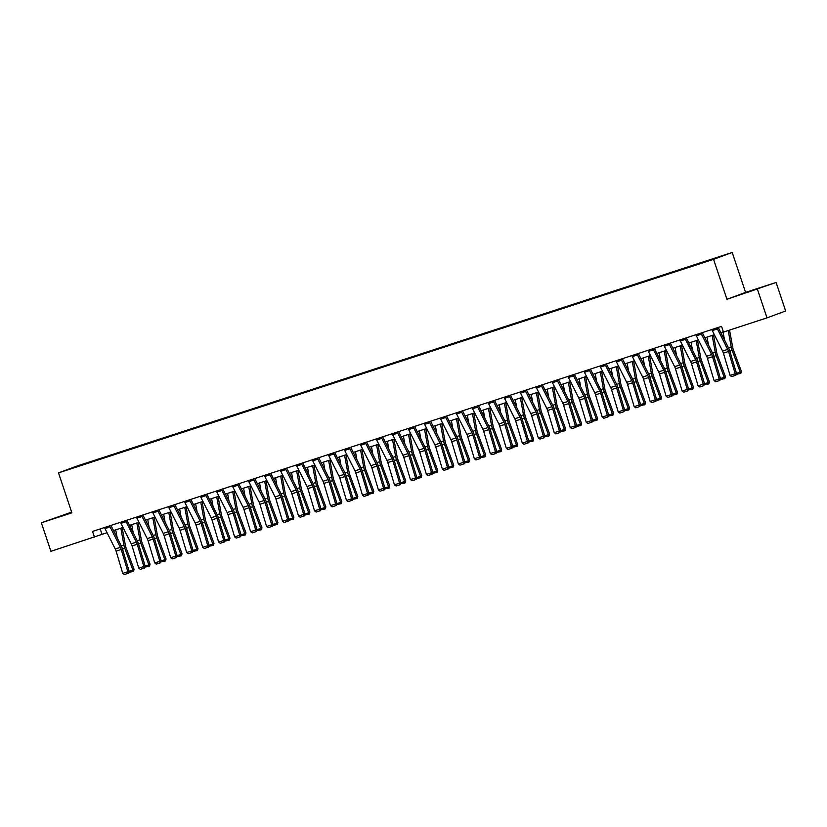 <?xml version="1.0" encoding="UTF-8"?>
<svg xmlns="http://www.w3.org/2000/svg" width="827" height="827" viewBox="0 0 827 827"><rect width="100%" height="100%" fill="white"/><g stroke="black" fill="none" stroke-linecap="round" stroke-linejoin="round"><path stroke-width="1.24" d="M71.701 512.316L57.642 517.144L71.784 512.533M746.967 292.52L759.806 288.096L746.967 292.52M71.629 512.099L41.35 522.788L50.902 551.32L107.045 532.691M732.205 252.452L77.149 465.983L58.51 472.879L713.567 259.337L732.205 252.452L745.572 292.396L726.933 299.291L776.098 282.452L745.572 292.396M776.098 282.452L785.65 310.983L767.011 317.878L757.46 289.336M84.861 464.133L701.73 262.955M84.799 464.071L94.423 460.928M701.606 262.583L94.299 460.556M767.011 317.878L723.47 332.072L721.558 326.365L92.531 531.42L94.443 537.126M41.35 522.788L71.877 512.833L58.51 472.879M726.933 299.291L713.567 259.337M113.516 530.583L123.027 527.481M129.498 525.372L139.008 522.271M145.48 520.162L154.99 517.061M161.461 514.952L170.972 511.851M177.443 509.742L186.954 506.641M193.425 504.532L202.935 501.431M209.407 499.322L218.917 496.221M225.389 494.112L234.899 491.011M241.37 488.902L250.881 485.8M257.352 483.692L266.863 480.59M273.334 478.482L282.844 475.38M289.316 473.271L298.836 470.17M305.297 468.061L314.818 464.96M321.279 462.851L330.8 459.75M337.261 457.641L346.782 454.54M353.243 452.431L362.764 449.33M369.224 447.221L378.745 444.12M385.206 442.011L394.727 438.91M401.198 436.801L410.709 433.699M417.18 431.591L426.691 428.489M433.162 426.381L442.672 423.279M449.144 421.17L458.654 418.069M465.125 415.96L474.636 412.859M481.107 410.75L490.618 407.649M497.089 405.54L506.6 402.439M513.071 400.33L522.581 397.229M529.053 395.12L538.563 392.019M545.034 389.91L554.545 386.809M561.016 384.7L570.527 381.598M576.998 379.49L586.508 376.388M592.98 374.28L602.49 371.178M608.961 369.069L618.472 365.968M624.943 363.859L634.454 360.758M640.925 358.649L650.436 355.548M656.907 353.439L666.417 350.338M672.889 348.229L682.399 345.128M688.87 343.019L698.381 339.918M704.852 337.809L714.363 334.708M720.834 332.599L723.367 331.772M100.191 528.929L102 534.335M716.957 327.864A4.218 1.881 71.9 0 0 717.412 328.939L727.698 349.366A6.016 2.688 -108.1 0 1 728.535 351.485L735.193 373.732L736.516 373.473L729.859 351.227A9.025 4.021 71.9 0 0 728.608 348.053L718.322 327.616A1.199 0.538 -108.1 0 1 718.239 327.44M711.84 329.528A4.218 1.881 71.9 0 0 712.295 330.604L722.581 351.041A6.016 2.688 -108.1 0 1 723.418 353.16L730.076 375.406L735.193 373.732L735.275 375.406L731.688 376.574L735.275 375.406M735.803 375.303L736.516 373.473M730.076 375.406L731.688 376.574M724.493 339.887L723.036 331.885M736.475 373.328L740.206 372.109L732.153 350.379A9.025 4.021 -108.1 0 1 731.233 347.071L728.215 330.521M740.341 373.628L740.206 372.109L741.395 371.447L740.816 373.359L736.144 374.424M729.548 330.087L732.732 347.505A6.016 2.688 71.9 0 0 733.342 349.718L741.395 371.447M700.976 333.074A4.218 1.881 71.9 0 0 701.43 334.149L711.716 354.576A6.016 2.688 -108.1 0 1 712.554 356.695L719.211 378.942L720.534 378.683L713.877 356.437A9.025 4.021 71.9 0 0 712.626 353.263L702.34 332.826A1.199 0.538 -108.1 0 1 702.257 332.65M695.858 334.739A4.218 1.881 71.9 0 0 696.313 335.814L706.599 356.251A6.016 2.688 -108.1 0 1 707.436 358.37L714.094 380.616L719.211 378.942L719.294 380.616L715.706 381.785L719.294 380.616M719.821 380.513L720.534 378.683M714.094 380.616L715.706 381.785M684.994 338.284A4.218 1.881 71.9 0 0 685.449 339.359L695.734 359.786A6.016 2.688 -108.1 0 1 696.572 361.906L703.229 384.152L704.552 383.893L697.895 361.647A9.025 4.021 71.9 0 0 696.644 358.473L686.358 338.036A1.199 0.538 -108.1 0 1 686.276 337.861M679.877 339.949A4.218 1.881 71.9 0 0 680.332 341.024L690.617 361.461A6.016 2.688 -108.1 0 1 691.455 363.58L698.112 385.827L703.229 384.152L703.312 385.827L699.725 386.995L703.312 385.827M703.839 385.723L704.552 383.893M698.112 385.827L699.725 386.995M708.512 345.097L707.054 337.096M720.493 378.539L724.225 377.319L716.172 355.589A9.025 4.021 -108.1 0 1 715.252 352.281L712.171 335.421M724.359 378.838L724.225 377.319L725.413 376.657L724.834 378.57L720.162 379.634M713.505 334.987L716.751 352.715A6.016 2.688 71.9 0 0 717.36 354.928L725.413 376.657M692.53 350.307L691.072 342.306M704.511 383.749L708.243 382.529L700.19 360.799A9.025 4.021 -108.1 0 1 699.27 357.491L696.189 340.631M708.377 384.048L708.243 382.529L709.432 381.857L708.853 383.78L704.18 384.844M697.523 340.197L700.769 357.926A6.016 2.688 71.9 0 0 701.379 360.138L709.432 381.857M669.012 343.494A4.218 1.881 71.9 0 0 669.467 344.57L679.753 364.996A6.016 2.688 -108.1 0 1 680.59 367.116L687.247 389.362L688.571 389.103L681.913 366.857A9.025 4.021 71.9 0 0 680.662 363.684L670.377 343.246A1.199 0.538 -108.1 0 1 670.294 343.071M663.895 345.159A4.218 1.881 71.9 0 0 664.35 346.234L674.636 366.671A6.016 2.688 -108.1 0 1 675.473 368.79L682.13 391.037L687.247 389.362L687.33 391.037L683.743 392.205L687.33 391.037M687.857 390.933L688.571 389.103M682.13 391.037L683.743 392.205M653.03 348.705A4.218 1.881 71.9 0 0 653.485 349.78L663.771 370.207A6.016 2.688 -108.1 0 1 664.608 372.326L671.266 394.572L672.589 394.314L665.931 372.067A9.025 4.021 71.9 0 0 664.681 368.883L654.395 348.456A1.199 0.538 -108.1 0 1 654.312 348.281M647.913 350.369A4.218 1.881 71.9 0 0 648.368 351.444L658.654 371.881A6.016 2.688 -108.1 0 1 659.491 374L666.148 396.247L671.266 394.572L671.348 396.247L667.761 397.415L671.348 396.247M671.875 396.143L672.589 394.314M666.148 396.247L667.761 397.415M637.048 353.915A4.218 1.881 71.9 0 0 637.503 354.99L647.789 375.417A6.016 2.688 -108.1 0 1 648.626 377.536L655.284 399.782L656.607 399.524L649.95 377.277A9.025 4.021 71.9 0 0 648.699 374.093L638.413 353.667A1.199 0.538 -108.1 0 1 638.33 353.491M631.931 355.579A4.218 1.881 71.9 0 0 632.386 356.654L642.672 377.091A6.016 2.688 -108.1 0 1 643.509 379.211L650.167 401.457L655.284 399.782L655.366 401.457L651.779 402.625L655.366 401.457M655.894 401.353L656.607 399.524M650.167 401.457L651.779 402.625M676.548 355.517L675.09 347.516M688.529 388.959L692.261 387.739L684.208 366.01A9.025 4.021 -108.1 0 1 683.288 362.702L680.207 345.841M692.395 389.259L692.261 387.739L693.45 387.067L692.871 388.99L688.198 390.055M681.541 345.407L684.787 363.136A6.016 2.688 71.9 0 0 685.397 365.348L693.45 387.067M660.566 360.727L659.109 352.726M672.547 394.169L676.279 392.949L668.226 371.22A9.025 4.021 -108.1 0 1 667.306 367.912L664.226 351.051M676.414 394.469L676.279 392.949L677.468 392.277L676.889 394.2L672.217 395.265M665.559 350.617L668.805 368.346A6.016 2.688 71.9 0 0 669.415 370.558L677.468 392.277M644.584 365.937L643.127 357.936M656.566 399.379L660.297 398.159L652.245 376.43A9.025 4.021 -108.1 0 1 651.325 373.122L648.244 356.261M660.432 399.679L660.297 398.159L661.486 397.487L660.907 399.41L656.235 400.475M649.577 355.827L652.823 373.556A6.016 2.688 71.9 0 0 653.433 375.768L661.486 397.487M628.603 371.147L627.145 363.146M640.584 404.589L644.316 403.369L636.263 381.64A9.025 4.021 -108.1 0 1 635.343 378.332L632.262 361.471M644.45 404.889L644.316 403.369L645.505 402.697L644.926 404.62L640.253 405.685M633.596 361.037L636.842 378.766A6.016 2.688 71.9 0 0 637.452 380.978L645.505 402.697M612.621 376.357L611.163 368.356M624.602 409.799L628.334 408.579L620.281 386.85A9.025 4.021 -108.1 0 1 619.361 383.542L616.28 366.681M628.468 410.099L628.334 408.579L629.523 407.907L628.944 409.83L624.271 410.895M617.614 366.247L620.86 383.976A6.016 2.688 71.9 0 0 621.47 386.178L629.523 407.907M596.639 381.567L595.182 373.566M608.62 415.009L612.352 413.789L604.299 392.06A9.025 4.021 -108.1 0 1 603.379 388.752L600.299 371.892M612.487 415.299L612.352 413.789L613.541 413.118L612.962 415.04L608.29 416.105M601.632 371.457L604.878 389.186A6.016 2.688 71.9 0 0 605.488 391.388L613.541 413.118M580.657 386.778L579.2 378.776M592.639 420.219L596.37 419L588.317 397.27A9.025 4.021 -108.1 0 1 587.397 393.962L584.317 377.102M596.505 420.509L596.37 419L597.559 418.328L596.98 420.25L592.308 421.315M585.65 376.667L588.896 394.396A6.016 2.688 71.9 0 0 589.506 396.598L597.559 418.328M564.676 391.988L563.218 383.986M576.657 425.429L580.389 424.21L572.336 402.48A9.025 4.021 -108.1 0 1 571.416 399.172L568.335 382.312M580.523 425.719L580.389 424.21L581.577 423.538L580.999 425.46L576.326 426.525M569.669 381.878L572.915 399.606A6.016 2.688 71.9 0 0 573.524 401.808L581.577 423.538M548.694 397.198L547.236 389.197M560.675 430.64L564.407 429.42L556.354 407.69A9.025 4.021 -108.1 0 1 555.434 404.382L552.353 387.522M564.541 430.929L564.407 429.42L565.596 428.748L565.017 430.671L560.344 431.735M553.687 387.088L556.933 404.817A6.016 2.688 71.9 0 0 557.532 407.018L565.596 428.748M532.712 402.408L531.254 394.407M544.693 435.85L548.425 434.63L540.372 412.9A9.025 4.021 -108.1 0 1 539.452 409.592L536.372 392.732M548.559 436.139L548.425 434.63L549.614 433.958L549.035 435.87L544.362 436.945M537.705 392.298L540.951 410.027A6.016 2.688 71.9 0 0 541.551 412.228L549.614 433.958M516.73 407.618L515.273 399.617M528.711 441.06L532.443 439.84L524.39 418.111A9.025 4.021 -108.1 0 1 523.47 414.803L520.39 397.942M532.578 441.349L532.443 439.84L533.632 439.168L533.053 441.08L528.381 442.156M521.723 397.508L524.969 415.237A6.016 2.688 71.9 0 0 525.569 417.439L533.632 439.168M500.748 412.828L499.291 404.827M512.73 446.27L516.462 445.05L508.409 423.321A9.025 4.021 -108.1 0 1 507.489 420.013L504.408 403.152M516.596 446.559L516.462 445.05L517.65 444.378L517.071 446.291L512.399 447.366M505.742 402.718L508.987 420.447A6.016 2.688 71.9 0 0 509.587 422.649L517.65 444.378M484.767 418.028L483.309 410.037M496.748 451.48L500.48 450.26L492.427 428.531A9.025 4.021 -108.1 0 1 491.507 425.223L488.426 408.362M500.614 451.769L500.48 450.26L501.669 449.588L501.09 451.501L496.417 452.576M489.76 407.928L493.006 425.657A6.016 2.688 71.9 0 0 493.605 427.859L501.669 449.588M468.785 423.238L467.327 415.247M480.766 456.69L484.498 455.47L476.445 433.741A9.025 4.021 -108.1 0 1 475.525 430.433L472.444 413.572M484.632 456.98L484.498 455.47L485.687 454.798L485.108 456.711L480.435 457.786M473.778 413.138L477.024 430.867A6.016 2.688 71.9 0 0 477.624 433.069L485.687 454.798M452.803 428.448L451.346 420.447M464.784 461.9L468.516 460.68L460.463 438.951A9.025 4.021 -108.1 0 1 459.543 435.643L456.463 418.782M468.651 462.19L468.516 460.68L469.705 460.008L469.126 461.921L464.454 462.996M457.796 418.348L461.042 436.077A6.016 2.688 71.9 0 0 461.642 438.279L469.705 460.008M436.821 433.658L435.364 425.657M448.803 467.11L452.534 465.89L444.481 444.161A9.025 4.021 -108.1 0 1 443.561 440.853L440.481 423.993M452.669 467.4L452.534 465.89L453.723 465.219L453.144 467.131L448.472 468.206M441.814 423.558L445.06 441.287A6.016 2.688 71.9 0 0 445.66 443.489L453.723 465.219M420.84 438.868L419.382 430.867M432.821 472.32L436.553 471.101L428.5 449.371A9.025 4.021 -108.1 0 1 427.58 446.063L424.499 429.203M436.687 472.61L436.553 471.101L437.741 470.429L437.163 472.341L432.49 473.416M425.833 428.768L429.079 446.497A6.016 2.688 71.9 0 0 429.678 448.699L437.741 470.429M404.858 444.078L403.4 436.077M416.839 477.53L420.571 476.311L412.518 454.581A9.025 4.021 -108.1 0 1 411.598 451.273L408.517 434.413M420.705 477.82L420.571 476.311L421.76 475.639L421.181 477.551L416.508 478.626M409.851 433.979L413.097 451.707A6.016 2.688 71.9 0 0 413.696 453.909L421.76 475.639M388.876 449.288L387.418 441.287M400.857 482.741L404.589 481.521L396.536 459.791A9.025 4.021 -108.1 0 1 395.616 456.483L392.536 439.623M404.723 483.03L404.589 481.521L405.778 480.849L405.199 482.761L400.526 483.836M393.869 439.189L397.115 456.917A6.016 2.688 71.9 0 0 397.715 459.119L405.778 480.849M621.067 359.125A4.218 1.881 71.9 0 0 621.522 360.2L631.807 380.627A6.016 2.688 -108.1 0 1 632.645 382.746L639.302 404.992L640.625 404.734L633.968 382.487A9.025 4.021 71.9 0 0 632.717 379.304L622.431 358.877A1.199 0.538 -108.1 0 1 622.349 358.701M615.95 360.789A4.218 1.881 71.9 0 0 616.404 361.864L626.69 382.301A6.016 2.688 -108.1 0 1 627.528 384.421L634.185 406.667L639.302 404.992L639.385 406.667L635.798 407.835L639.385 406.667M639.912 406.564L640.625 404.734M634.185 406.667L635.798 407.835M605.085 364.335A4.218 1.881 71.9 0 0 605.54 365.41L615.826 385.837A6.016 2.688 -108.1 0 1 616.663 387.956L623.32 410.202L624.643 409.944L617.986 387.698A9.025 4.021 71.9 0 0 616.735 384.514L606.449 364.087A1.199 0.538 -108.1 0 1 606.367 363.911M599.968 365.999A4.218 1.881 71.9 0 0 600.423 367.074L610.708 387.512A6.016 2.688 -108.1 0 1 611.546 389.631L618.203 411.877L623.32 410.202L623.403 411.877L619.816 413.045L623.403 411.877M623.93 411.774L624.643 409.944M618.203 411.877L619.816 413.045M589.103 369.545A4.218 1.881 71.9 0 0 589.558 370.62L599.844 391.047A6.016 2.688 -108.1 0 1 600.681 393.166L607.338 415.412L608.662 415.154L602.004 392.908A9.025 4.021 71.9 0 0 600.753 389.724L590.468 369.297A1.199 0.538 -108.1 0 1 590.385 369.121M583.986 371.209A4.218 1.881 71.9 0 0 584.441 372.284L594.727 392.722A6.016 2.688 -108.1 0 1 595.564 394.841L602.221 417.087L607.338 415.412L607.411 417.087L603.834 418.255L607.411 417.087M607.948 416.984L608.662 415.154M602.221 417.087L603.834 418.255M573.121 374.755A4.218 1.881 71.9 0 0 573.576 375.83L583.862 396.257A6.016 2.688 -108.1 0 1 584.699 398.376L591.357 420.623L592.68 420.364L586.023 398.118A9.025 4.021 71.9 0 0 584.772 394.934L574.486 374.507A1.199 0.538 -108.1 0 1 574.403 374.331M568.004 376.419A4.218 1.881 71.9 0 0 568.459 377.494L578.745 397.932A6.016 2.688 -108.1 0 1 579.582 400.051L586.24 422.297L591.357 420.623L591.429 422.297L587.852 423.465L591.429 422.297M591.967 422.194L592.68 420.364M586.24 422.297L587.852 423.465M557.14 379.965A4.218 1.881 71.9 0 0 557.594 381.04L567.88 401.467A6.016 2.688 -108.1 0 1 568.718 403.586L575.375 425.833L576.698 425.574L570.041 403.328A9.025 4.021 71.9 0 0 568.79 400.144L558.504 379.717A1.199 0.538 -108.1 0 1 558.421 379.541M552.022 381.629A4.218 1.881 71.9 0 0 552.477 382.705L562.763 403.131A6.016 2.688 -108.1 0 1 563.601 405.261L570.248 427.507L575.375 425.833L575.447 427.507L571.87 428.675L575.447 427.507M575.985 427.404L576.698 425.574M570.248 427.507L571.87 428.675M541.158 385.175A4.218 1.881 71.9 0 0 541.613 386.25L551.898 406.677A6.016 2.688 -108.1 0 1 552.736 408.796L559.393 431.043L560.716 430.784L554.059 408.538A9.025 4.021 71.9 0 0 552.808 405.354L542.522 384.927A1.199 0.538 -108.1 0 1 542.44 384.751M536.041 386.84A4.218 1.881 71.9 0 0 536.496 387.915L546.781 408.342A6.016 2.688 -108.1 0 1 547.619 410.471L554.266 432.717L559.393 431.043L559.466 432.717L555.889 433.886L559.466 432.717M560.003 432.614L560.716 430.784M554.266 432.717L555.889 433.886M525.176 390.385A4.218 1.881 71.9 0 0 525.631 391.46L535.917 411.887A6.016 2.688 -108.1 0 1 536.754 414.007L543.411 436.253L544.735 435.994L538.077 413.748A9.025 4.021 71.9 0 0 536.826 410.564L526.541 390.137A1.199 0.538 -108.1 0 1 526.458 389.962M520.059 392.05A4.218 1.881 71.9 0 0 520.514 393.125L530.8 413.552A6.016 2.688 -108.1 0 1 531.637 415.681L538.284 437.928L543.411 436.253L543.484 437.928L539.907 439.096L543.484 437.928M544.021 437.824L544.735 435.994M538.284 437.928L539.907 439.096M509.194 395.595A4.218 1.881 71.9 0 0 509.649 396.671L519.935 417.097A6.016 2.688 -108.1 0 1 520.772 419.217L527.43 441.463L528.753 441.204L522.095 418.958A9.025 4.021 71.9 0 0 520.845 415.774L510.559 395.347A1.199 0.538 -108.1 0 1 510.476 395.172M504.077 397.26A4.218 1.881 71.9 0 0 504.532 398.335L514.818 418.762A6.016 2.688 -108.1 0 1 515.655 420.891L522.302 443.138L527.43 441.463L527.502 443.138L523.925 444.306L527.502 443.138M528.039 443.034L528.753 441.204M522.302 443.138L523.925 444.306M493.212 400.806A4.218 1.881 71.9 0 0 493.667 401.87L503.953 422.308A6.016 2.688 -108.1 0 1 504.79 424.427L511.448 446.673L512.771 446.415L506.114 424.168A9.025 4.021 71.9 0 0 504.863 420.984L494.577 400.557A1.199 0.538 -108.1 0 1 494.494 400.382M488.095 402.47A4.218 1.881 71.9 0 0 488.55 403.545L498.836 423.972A6.016 2.688 -108.1 0 1 499.673 426.101L506.32 448.348L511.448 446.673L511.52 448.348L507.943 449.516L511.52 448.348M512.058 448.244L512.771 446.415M506.32 448.348L507.943 449.516M477.231 406.016A4.218 1.881 71.9 0 0 477.686 407.08L487.971 427.518A6.016 2.688 -108.1 0 1 488.809 429.637L495.466 451.883L496.789 451.625L490.132 429.378A9.025 4.021 71.9 0 0 488.881 426.194L478.595 405.768A1.199 0.538 -108.1 0 1 478.513 405.592M472.114 407.68A4.218 1.881 71.9 0 0 472.568 408.755L482.854 429.182A6.016 2.688 -108.1 0 1 483.692 431.312L490.339 453.558L495.466 451.883L495.538 453.558L491.962 454.726L495.538 453.558M496.076 453.454L496.789 451.625M490.339 453.558L491.962 454.726M461.249 411.226A4.218 1.881 71.9 0 0 461.704 412.291L471.99 432.728A6.016 2.688 -108.1 0 1 472.827 434.847L479.484 457.093L480.807 456.835L474.15 434.588A9.025 4.021 71.9 0 0 472.899 431.405L462.613 410.978A1.199 0.538 -108.1 0 1 462.531 410.802M456.132 412.89A4.218 1.881 71.9 0 0 456.587 413.965L466.873 434.392A6.016 2.688 -108.1 0 1 467.71 436.522L474.357 458.768L479.484 457.093L479.557 458.768L475.98 459.936L479.557 458.768M480.094 458.665L480.807 456.835M474.357 458.768L475.98 459.936M445.267 416.436A4.218 1.881 71.9 0 0 445.722 417.501L456.008 437.938A6.016 2.688 -108.1 0 1 456.845 440.057L463.502 462.303L464.826 462.045L458.168 439.799A9.025 4.021 71.9 0 0 456.917 436.615L446.632 416.188A1.199 0.538 -108.1 0 1 446.549 416.012M440.15 418.1A4.218 1.881 71.9 0 0 440.605 419.175L450.891 439.602A6.016 2.688 -108.1 0 1 451.728 441.721L458.375 463.978L463.502 462.303L463.575 463.978L459.998 465.146L463.575 463.978M464.112 463.875L464.826 462.045M458.375 463.978L459.998 465.146M429.285 421.646A4.218 1.881 71.9 0 0 429.74 422.711L440.026 443.148A6.016 2.688 -108.1 0 1 440.863 445.267L447.521 467.513L448.844 467.255L442.187 445.009A9.025 4.021 71.9 0 0 440.936 441.825L430.65 421.398A1.199 0.538 -108.1 0 1 430.567 421.222M424.168 423.31A4.218 1.881 71.9 0 0 424.623 424.385L434.909 444.812A6.016 2.688 -108.1 0 1 435.746 446.931L442.393 469.188L447.521 467.513L447.593 469.188L444.016 470.356L447.593 469.188M448.131 469.085L448.844 467.255M442.393 469.188L444.016 470.356M413.304 426.856A4.218 1.881 71.9 0 0 413.758 427.921L424.044 448.358A6.016 2.688 -108.1 0 1 424.882 450.477L431.539 472.724L432.862 472.465L426.205 450.219A9.025 4.021 71.9 0 0 424.954 447.035L414.668 426.608A1.199 0.538 -108.1 0 1 414.585 426.432M408.187 428.52A4.218 1.881 71.9 0 0 408.641 429.595L418.927 450.022A6.016 2.688 -108.1 0 1 419.765 452.142L426.412 474.398L431.539 472.724L431.611 474.398L428.035 475.566L431.611 474.398M432.149 474.295L432.862 472.465M426.412 474.398L428.035 475.566M397.322 432.066A4.218 1.881 71.9 0 0 397.777 433.131L408.062 453.568A6.016 2.688 -108.1 0 1 408.9 455.687L415.557 477.934L416.88 477.675L410.223 455.429A9.025 4.021 71.9 0 0 408.972 452.245L398.686 431.818A1.199 0.538 -108.1 0 1 398.604 431.642M392.205 433.73A4.218 1.881 71.9 0 0 392.66 434.806L402.945 455.232A6.016 2.688 -108.1 0 1 403.783 457.352L410.43 479.608L415.557 477.934L415.63 479.608L412.053 480.776L415.63 479.608M416.167 479.505L416.88 477.675M410.43 479.608L412.053 480.776M381.34 437.276A4.218 1.881 71.9 0 0 381.795 438.341L392.081 458.778A6.016 2.688 -108.1 0 1 392.918 460.897L399.575 483.144L400.899 482.885L394.241 460.639A9.025 4.021 71.9 0 0 392.99 457.455L382.705 437.028A1.199 0.538 -108.1 0 1 382.622 436.852M376.223 438.941A4.218 1.881 71.9 0 0 376.678 440.016L386.964 460.443A6.016 2.688 -108.1 0 1 387.801 462.562L394.448 484.818L399.575 483.144L399.648 484.818L396.071 485.987L399.648 484.818M400.185 484.715L400.899 482.885M394.448 484.818L396.071 485.987M365.358 442.486A4.218 1.881 71.9 0 0 365.813 443.551L376.099 463.988A6.016 2.688 -108.1 0 1 376.936 466.108L383.594 488.354L384.917 488.095L378.259 465.849A9.025 4.021 71.9 0 0 377.009 462.665L366.723 442.238A1.199 0.538 -108.1 0 1 366.64 442.063M360.241 444.151A4.218 1.881 71.9 0 0 360.696 445.226L370.972 465.653A6.016 2.688 -108.1 0 1 371.819 467.772L378.466 490.029L383.594 488.354L383.666 490.029L380.089 491.197L383.666 490.029M384.204 489.925L384.917 488.095M378.466 490.029L380.089 491.197M349.376 447.686A4.218 1.881 71.9 0 0 349.831 448.761L360.117 469.198A6.016 2.688 -108.1 0 1 360.954 471.318L367.612 493.564L368.935 493.305L362.278 471.059A9.025 4.021 71.9 0 0 361.027 467.875L350.741 447.448A1.199 0.538 -108.1 0 1 350.658 447.273M344.259 449.361A4.218 1.881 71.9 0 0 344.714 450.436L354.99 470.863A6.016 2.688 -108.1 0 1 355.837 472.982L362.484 495.239L367.612 493.564L367.684 495.239L364.107 496.407L367.684 495.239M368.222 495.135L368.935 493.305M362.484 495.239L364.107 496.407M333.395 452.896A4.218 1.881 71.9 0 0 333.85 453.971L344.135 474.409A6.016 2.688 -108.1 0 1 344.973 476.528L351.63 498.774L352.953 498.516L346.296 476.269A9.025 4.021 71.9 0 0 345.045 473.085L334.759 452.658A1.199 0.538 -108.1 0 1 334.677 452.483M328.278 454.571A4.218 1.881 71.9 0 0 328.732 455.646L339.008 476.073A6.016 2.688 -108.1 0 1 339.856 478.192L346.503 500.449L351.63 498.774L351.702 500.449L348.126 501.617L351.702 500.449M352.24 500.345L352.953 498.516M346.503 500.449L348.126 501.617M317.413 458.106A4.218 1.881 71.9 0 0 317.868 459.181L328.154 479.619A6.016 2.688 -108.1 0 1 328.991 481.738L335.648 503.984L336.971 503.726L330.314 481.479A9.025 4.021 71.9 0 0 329.063 478.295L318.777 457.869A1.199 0.538 -108.1 0 1 318.695 457.693M312.296 459.781A4.218 1.881 71.9 0 0 312.751 460.856L323.026 481.283A6.016 2.688 -108.1 0 1 323.874 483.402L330.521 505.648L335.648 503.984L335.721 505.659L332.144 506.827L335.721 505.659M336.258 505.555L336.971 503.726M330.521 505.648L332.144 506.827M372.894 454.499L371.437 446.497M384.875 487.951L388.607 486.731L380.554 465.001A9.025 4.021 -108.1 0 1 379.634 461.693L376.554 444.833M388.742 488.24L388.607 486.731L389.796 486.059L389.217 487.971L384.545 489.046M377.887 444.399L381.133 462.128A6.016 2.688 71.9 0 0 381.733 464.329L389.796 486.059M356.913 459.709L355.455 451.707M368.894 493.161L372.626 491.941L364.573 470.212A9.025 4.021 -108.1 0 1 363.653 466.904L360.572 450.043M372.76 493.45L372.626 491.941L373.814 491.269L373.235 493.181L368.563 494.257M361.906 449.609L365.152 467.338A6.016 2.688 71.9 0 0 365.751 469.54L373.814 491.269M340.931 464.919L339.473 456.917M352.912 498.371L356.644 497.151L348.591 475.422A9.025 4.021 -108.1 0 1 347.671 472.114L344.59 455.253M356.778 498.66L356.644 497.151L357.833 496.479L357.254 498.392L352.581 499.467M345.924 454.819L349.17 472.548A6.016 2.688 71.9 0 0 349.769 474.75L357.833 496.479M324.949 470.129L323.491 462.128M336.93 503.581L340.662 502.361L332.609 480.632A9.025 4.021 -108.1 0 1 331.689 477.324L328.608 460.463M340.796 503.87L340.662 502.361L341.851 501.689L341.272 503.602L336.599 504.677M329.942 460.029L333.188 477.758A6.016 2.688 71.9 0 0 333.788 479.96L341.851 501.689M301.431 463.316A4.218 1.881 71.9 0 0 301.886 464.392L312.172 484.829A6.016 2.688 -108.1 0 1 313.009 486.948L319.667 509.194L320.99 508.936L314.332 486.69A9.025 4.021 71.9 0 0 313.082 483.506L302.796 463.079A1.199 0.538 -108.1 0 1 302.713 462.903M296.314 464.991A4.218 1.881 71.9 0 0 296.769 466.066L307.044 486.493A6.016 2.688 -108.1 0 1 307.892 488.612L314.539 510.859L319.667 509.194L319.739 510.869L316.162 512.037L319.739 510.869M320.276 510.766L320.99 508.936M314.539 510.859L316.162 512.037M285.449 468.527A4.218 1.881 71.9 0 0 285.904 469.602L296.19 490.039A6.016 2.688 -108.1 0 1 297.027 492.158L303.685 514.404L305.008 514.146L298.351 491.9A9.025 4.021 71.9 0 0 297.1 488.716L286.814 468.289A1.199 0.538 -108.1 0 1 286.731 468.113M280.332 470.201A4.218 1.881 71.9 0 0 280.787 471.276L291.063 491.703A6.016 2.688 -108.1 0 1 291.91 493.822L298.557 516.069L303.685 514.404L303.757 516.079L300.17 517.247L303.757 516.079M304.295 515.976L305.008 514.146M298.557 516.069L300.17 517.247M269.468 473.737A4.218 1.881 71.9 0 0 269.922 474.812L280.208 495.249A6.016 2.688 -108.1 0 1 281.046 497.368L287.703 519.614L289.026 519.356L282.369 497.11A9.025 4.021 71.9 0 0 281.118 493.926L270.832 473.499A1.199 0.538 -108.1 0 1 270.749 473.323M264.351 475.411A4.218 1.881 71.9 0 0 264.805 476.486L275.081 496.913A6.016 2.688 -108.1 0 1 275.929 499.032L282.576 521.279L287.703 519.614L287.775 521.279L284.188 522.457L287.775 521.279M288.313 521.175L289.026 519.356M282.576 521.279L284.188 522.457M253.486 478.947A4.218 1.881 71.9 0 0 253.941 480.022L264.226 500.459A6.016 2.688 -108.1 0 1 265.064 502.578L271.721 524.825L273.044 524.566L266.387 502.32A9.025 4.021 71.9 0 0 265.136 499.136L254.85 478.709A1.199 0.538 -108.1 0 1 254.768 478.533M248.369 480.621A4.218 1.881 71.9 0 0 248.824 481.696L259.099 502.123A6.016 2.688 -108.1 0 1 259.947 504.243L266.594 526.489L271.721 524.825L271.794 526.489L268.206 527.667L271.794 526.489M272.331 526.385L273.044 524.566M266.594 526.489L268.206 527.667M237.504 484.157A4.218 1.881 71.9 0 0 237.959 485.232L248.245 505.669A6.016 2.688 -108.1 0 1 249.082 507.788L255.739 530.035L257.063 529.776L250.405 507.53A9.025 4.021 71.9 0 0 249.154 504.346L238.869 483.919A1.199 0.538 -108.1 0 1 238.786 483.743M232.387 485.831A4.218 1.881 71.9 0 0 232.842 486.907L243.117 507.333A6.016 2.688 -108.1 0 1 243.965 509.453L250.612 531.699L255.739 530.035L255.812 531.699L252.225 532.877L255.812 531.699M256.349 531.596L257.063 529.776M250.612 531.699L252.225 532.877M221.522 489.367A4.218 1.881 71.9 0 0 221.977 490.442L232.263 510.879A6.016 2.688 -108.1 0 1 233.1 512.998L239.758 535.245L241.081 534.986L234.423 512.74A9.025 4.021 71.9 0 0 233.173 509.556L222.887 489.129A1.199 0.538 -108.1 0 1 222.804 488.953M216.405 491.042A4.218 1.881 71.9 0 0 216.86 492.117L227.136 512.544A6.016 2.688 -108.1 0 1 227.983 514.663L234.63 536.909L239.758 535.245L239.83 536.909L236.243 538.088L239.83 536.909M240.368 536.806L241.081 534.986M234.63 536.909L236.243 538.088M205.541 494.577A4.218 1.881 71.9 0 0 205.995 495.652L216.281 516.089A6.016 2.688 -108.1 0 1 217.119 518.209L223.776 540.455L225.099 540.196L218.442 517.95A9.025 4.021 71.9 0 0 217.191 514.766L206.905 494.339A1.199 0.538 -108.1 0 1 206.822 494.164M200.423 496.252A4.218 1.881 71.9 0 0 200.878 497.327L211.154 517.754A6.016 2.688 -108.1 0 1 212.001 519.873L218.648 542.119L223.776 540.455L223.848 542.119L220.261 543.287L223.848 542.119M224.386 542.016L225.099 540.196M218.648 542.119L220.261 543.287M189.559 499.787A4.218 1.881 71.9 0 0 190.014 500.862L200.299 521.299A6.016 2.688 -108.1 0 1 201.137 523.419L207.794 545.665L209.117 545.407L202.46 523.16A9.025 4.021 71.9 0 0 201.209 519.976L190.923 499.549A1.199 0.538 -108.1 0 1 190.841 499.374M184.442 501.462A4.218 1.881 71.9 0 0 184.897 502.537L195.172 522.964A6.016 2.688 -108.1 0 1 196.02 525.083L202.667 547.329L207.794 545.665L207.866 547.329L204.279 548.497L207.866 547.329M208.404 547.226L209.117 545.407M202.667 547.329L204.279 548.497M308.967 475.339L307.51 467.338M320.948 508.791L324.68 507.571L316.627 485.842A9.025 4.021 -108.1 0 1 315.707 482.534L312.627 465.673M324.815 509.081L324.68 507.571L325.869 506.899L325.29 508.812L320.618 509.887M313.96 465.239L317.206 482.968A6.016 2.688 71.9 0 0 317.806 485.17L325.869 506.899M292.985 480.549L291.528 472.548M304.967 514.001L308.698 512.781L300.646 491.052A9.025 4.021 -108.1 0 1 299.725 487.744L296.645 470.883M308.833 514.291L308.698 512.781L309.887 512.109L309.308 514.022L304.636 515.097M297.978 470.449L301.214 488.178A6.016 2.688 71.9 0 0 301.824 490.38L309.887 512.109M277.004 485.759L275.546 477.758M288.985 519.211L292.717 517.991L284.664 496.262A9.025 4.021 -108.1 0 1 283.744 492.954L280.663 476.094M292.851 519.501L292.717 517.991L293.905 517.32L293.327 519.232L288.654 520.307M281.997 475.659L285.232 493.388A6.016 2.688 71.9 0 0 285.842 495.59L293.905 517.32M261.022 490.969L259.564 482.968M273.003 524.421L276.735 523.202L268.682 501.472A9.025 4.021 -108.1 0 1 267.762 498.164L264.681 481.304M276.869 524.711L276.735 523.202L277.924 522.53L277.345 524.442L272.672 525.517M266.015 480.869L269.251 498.598A6.016 2.688 71.9 0 0 269.86 500.8L277.924 522.53M245.04 496.179L243.583 488.178M257.021 529.631L260.753 528.412L252.69 506.682A9.025 4.021 -108.1 0 1 251.78 503.374L248.7 486.514M260.887 529.921L260.753 528.412L261.942 527.74L261.363 529.652L256.69 530.727M250.033 486.08L253.269 503.808A6.016 2.688 71.9 0 0 253.879 506.01L261.942 527.74M229.058 501.389L227.601 493.388M241.039 534.842L244.771 533.622L236.708 511.892A9.025 4.021 -108.1 0 1 235.798 508.584L232.718 491.724M244.906 535.131L244.771 533.622L245.96 532.95L245.381 534.862L240.709 535.927M234.051 491.29L237.287 509.018A6.016 2.688 71.9 0 0 237.897 511.22L245.96 532.95M213.077 506.6L211.619 498.598M225.058 540.052L228.79 538.832L220.726 517.102A9.025 4.021 -108.1 0 1 219.817 513.794L216.736 496.934M228.924 540.341L228.79 538.832L229.978 538.16L229.399 540.072L224.727 541.137M218.07 496.5L221.305 514.229A6.016 2.688 71.9 0 0 221.915 516.43L229.978 538.16M197.095 511.81L195.637 503.808M209.076 545.262L212.808 544.042L204.745 522.313A9.025 4.021 -108.1 0 1 203.835 519.005L200.754 502.144M212.942 545.551L212.808 544.042L213.997 543.37L213.418 545.282L208.745 546.347M202.088 501.71L205.323 519.439A6.016 2.688 71.9 0 0 205.933 521.641L213.997 543.37M173.577 504.997A4.218 1.881 71.9 0 0 174.032 506.072L184.318 526.51A6.016 2.688 -108.1 0 1 185.155 528.629L191.812 550.875L193.136 550.617L186.478 528.37A9.025 4.021 71.9 0 0 185.227 525.186L174.942 504.759A1.199 0.538 -108.1 0 1 174.859 504.584M168.46 506.672A4.218 1.881 71.9 0 0 168.915 507.747L179.19 528.174A6.016 2.688 -108.1 0 1 180.038 530.293L186.685 552.539L191.812 550.875L191.885 552.539L188.298 553.708L191.885 552.539M192.422 552.436L193.136 550.617M186.685 552.539L188.298 553.708M181.113 517.02L179.655 509.018M193.094 550.472L196.826 549.252L188.763 527.523A9.025 4.021 -108.1 0 1 187.853 524.215L184.772 507.354M196.96 550.761L196.826 549.252L198.015 548.58L197.436 550.493L192.763 551.557M186.106 506.92L189.342 524.649A6.016 2.688 71.9 0 0 189.952 526.851L198.015 548.58M157.595 510.207A4.218 1.881 71.9 0 0 158.05 511.282L168.336 531.72A6.016 2.688 -108.1 0 1 169.173 533.839L175.831 556.085L177.154 555.827L170.496 533.58A9.025 4.021 71.9 0 0 169.246 530.396L158.96 509.97A1.199 0.538 -108.1 0 1 158.877 509.794M152.478 511.882A4.218 1.881 71.9 0 0 152.933 512.957L163.208 533.384A6.016 2.688 -108.1 0 1 164.056 535.503L170.703 557.749L175.831 556.085L175.903 557.749L172.316 558.918L175.903 557.749M176.44 557.646L177.154 555.827M170.703 557.749L172.316 558.918M165.131 522.23L163.674 514.229M177.112 555.682L180.844 554.462L172.781 532.733A9.025 4.021 -108.1 0 1 171.871 529.425L168.791 512.564M180.979 555.971L180.844 554.462L182.033 553.79L181.454 555.703L176.782 556.767M170.124 512.13L173.36 529.859A6.016 2.688 71.9 0 0 173.97 532.061L182.033 553.79M141.613 515.417A4.218 1.881 71.9 0 0 142.068 516.493L152.354 536.93A6.016 2.688 -108.1 0 1 153.191 539.049L159.849 561.295L161.172 561.037L154.515 538.791A9.025 4.021 71.9 0 0 153.264 535.607L142.978 515.18A1.199 0.538 -108.1 0 1 142.895 515.004M136.496 517.092A4.218 1.881 71.9 0 0 136.951 518.167L147.227 538.594A6.016 2.688 -108.1 0 1 148.074 540.713L154.721 562.96L159.849 561.295L159.921 562.96L156.334 564.128L159.921 562.96M160.459 562.856L161.172 561.037M154.721 562.96L156.334 564.128M149.149 527.44L147.692 519.439M161.131 560.892L164.862 559.672L156.799 537.943A9.025 4.021 -108.1 0 1 155.889 534.635L152.809 517.774M164.997 561.182L164.862 559.672L166.051 559L165.472 560.913L160.8 561.978M154.142 517.34L157.378 535.069A6.016 2.688 71.9 0 0 157.988 537.271L166.051 559M125.632 520.628A4.218 1.881 71.9 0 0 126.086 521.703L136.372 542.13A6.016 2.688 -108.1 0 1 137.21 544.259L143.867 566.505L145.19 566.247L138.533 544.001A9.025 4.021 71.9 0 0 137.282 540.817L126.996 520.39A1.199 0.538 -108.1 0 1 126.913 520.214M120.515 522.302A4.218 1.881 71.9 0 0 120.969 523.377L131.245 543.804A6.016 2.688 -108.1 0 1 132.093 545.923L138.74 568.17L143.867 566.505L143.939 568.17L140.352 569.338L143.939 568.17M144.477 568.066L145.19 566.247M138.74 568.17L140.352 569.338M133.168 532.65L131.71 524.649M145.149 566.102L148.881 564.882L140.817 543.153A9.025 4.021 -108.1 0 1 139.908 539.845L136.827 522.984M149.015 566.392L148.881 564.882L150.069 564.21L149.491 566.123L144.818 567.188M138.161 522.55L141.396 540.279A6.016 2.688 71.9 0 0 142.006 542.481L150.069 564.21M109.65 525.838A4.218 1.881 71.9 0 0 110.105 526.913L120.391 547.34A6.016 2.688 -108.1 0 1 121.228 549.469L127.885 571.715L129.208 571.457L122.551 549.211A9.025 4.021 71.9 0 0 121.3 546.027L111.014 525.59A1.199 0.538 -108.1 0 1 110.932 525.424M104.533 527.512A4.218 1.881 71.9 0 0 104.988 528.587L115.263 549.014A6.016 2.688 -108.1 0 1 116.111 551.133L122.758 573.38L127.885 571.715L127.958 573.38L124.37 574.548L127.958 573.38M128.495 573.276L129.208 571.457M122.758 573.38L124.37 574.548M117.186 537.86L115.728 529.859M129.167 571.302L132.899 570.092L124.836 548.363A9.025 4.021 -108.1 0 1 123.926 545.055L120.845 528.195M133.033 571.602L132.899 570.092L134.088 569.421L133.509 571.333L128.836 572.398M122.179 527.76L125.415 545.489A6.016 2.688 71.9 0 0 126.024 547.691L134.088 569.421M727.698 349.366L722.581 351.041M728.535 351.485L723.418 353.16M717.412 328.939L712.295 330.604M729.838 351.134L732.153 350.379M728.556 347.95L731.233 347.071M711.716 354.576L706.599 356.251M712.554 356.695L707.436 358.37M701.43 334.149L696.313 335.814M695.734 359.786L690.617 361.461M696.572 361.906L691.455 363.58M685.449 339.359L680.332 341.024M713.856 356.344L716.172 355.589M712.574 353.16L715.252 352.281M697.874 361.554L700.19 360.799M696.592 358.37L699.27 357.491M679.753 364.996L674.636 366.671M680.59 367.116L675.473 368.79M669.467 344.57L664.35 346.234M663.771 370.207L658.654 371.881M664.608 372.326L659.491 374M653.485 349.78L648.368 351.444M647.789 375.417L642.672 377.091M648.626 377.536L643.509 379.211M637.503 354.99L632.386 356.654M681.893 366.764L684.208 366.01M680.611 363.58L683.288 362.702M665.911 371.974L668.226 371.22M664.629 368.79L667.306 367.912M649.929 377.184L652.245 376.43M648.647 374L651.325 373.122M633.947 382.394L636.263 381.64M632.665 379.211L635.343 378.332M617.965 387.605L620.281 386.85M616.684 384.421L619.361 383.542M601.984 392.815L604.299 392.06M600.702 389.631L603.379 388.752M586.002 398.025L588.317 397.27M584.72 394.841L587.397 393.962M570.02 403.235L572.336 402.48M568.738 400.051L571.416 399.172M554.038 408.445L556.354 407.69M552.756 405.261L555.434 404.382M538.057 413.655L540.372 412.9M536.775 410.471L539.452 409.592M522.075 418.865L524.39 418.111M520.793 415.681L523.47 414.803M506.093 424.075L508.409 423.321M504.811 420.891L507.489 420.013M490.111 429.285L492.427 428.531M488.829 426.101L491.507 425.223M474.129 434.495L476.445 433.741M472.848 431.312L475.525 430.433M458.148 439.706L460.463 438.951M456.866 436.522L459.543 435.643M442.166 444.916L444.481 444.161M440.884 441.732L443.561 440.853M426.184 450.126L428.5 449.371M424.902 446.942L427.58 446.063M410.202 455.336L412.518 454.581M408.92 452.152L411.598 451.273M394.221 460.546L396.536 459.791M392.939 457.362L395.616 456.483M631.807 380.627L626.69 382.301M632.645 382.746L627.528 384.421M621.522 360.2L616.404 361.864M615.826 385.837L610.708 387.512M616.663 387.956L611.546 389.631M605.54 365.41L600.423 367.074M599.844 391.047L594.727 392.722M600.681 393.166L595.564 394.841M589.558 370.62L584.441 372.284M583.862 396.257L578.745 397.932M584.699 398.376L579.582 400.051M573.576 375.83L568.459 377.494M567.88 401.467L562.763 403.131M568.718 403.586L563.601 405.261M557.594 381.04L552.477 382.705M551.898 406.677L546.781 408.342M552.736 408.796L547.619 410.471M541.613 386.25L536.496 387.915M535.917 411.887L530.8 413.552M536.754 414.007L531.637 415.681M525.631 391.46L520.514 393.125M519.935 417.097L514.818 418.762M520.772 419.217L515.655 420.891M509.649 396.671L504.532 398.335M503.953 422.308L498.836 423.972M504.79 424.427L499.673 426.101M493.667 401.87L488.55 403.545M487.971 427.518L482.854 429.182M488.809 429.637L483.692 431.312M477.686 407.08L472.568 408.755M471.99 432.728L466.873 434.392M472.827 434.847L467.71 436.522M461.704 412.291L456.587 413.965M456.008 437.938L450.891 439.602M456.845 440.057L451.728 441.721M445.722 417.501L440.605 419.175M440.026 443.148L434.909 444.812M440.863 445.267L435.746 446.931M429.74 422.711L424.623 424.385M424.044 448.358L418.927 450.022M424.882 450.477L419.765 452.142M413.758 427.921L408.641 429.595M408.062 453.568L402.945 455.232M408.9 455.687L403.783 457.352M397.777 433.131L392.66 434.806M392.081 458.778L386.964 460.443M392.918 460.897L387.801 462.562M381.795 438.341L376.678 440.016M376.099 463.988L370.972 465.653M376.936 466.108L371.819 467.772M365.813 443.551L360.696 445.226M360.117 469.198L354.99 470.863M360.954 471.318L355.837 472.982M349.831 448.761L344.714 450.436M344.135 474.409L339.008 476.073M344.973 476.528L339.856 478.192M333.85 453.971L328.732 455.646M328.154 479.619L323.026 481.283M328.991 481.738L323.874 483.402M317.868 459.181L312.751 460.856M378.239 465.756L380.554 465.001M376.957 462.572L379.634 461.693M362.257 470.966L364.573 470.212M360.975 467.782L363.653 466.904M346.275 476.176L348.591 475.422M344.993 472.992L347.671 472.114M330.293 481.386L332.609 480.632M329.012 478.202L331.689 477.324M312.172 484.829L307.044 486.493M313.009 486.948L307.892 488.612M301.886 464.392L296.769 466.066M296.19 490.039L291.063 491.703M297.027 492.158L291.91 493.822M285.904 469.602L280.787 471.276M280.208 495.249L275.081 496.913M281.046 497.368L275.929 499.032M269.922 474.812L264.805 476.486M264.226 500.459L259.099 502.123M265.064 502.578L259.947 504.243M253.941 480.022L248.824 481.696M248.245 505.669L243.117 507.333M249.082 507.788L243.965 509.453M237.959 485.232L232.842 486.907M232.263 510.879L227.136 512.544M233.1 512.998L227.983 514.663M221.977 490.442L216.86 492.117M216.281 516.089L211.154 517.754M217.119 518.209L212.001 519.873M205.995 495.652L200.878 497.327M200.299 521.299L195.172 522.964M201.137 523.419L196.02 525.083M190.014 500.862L184.897 502.537M314.312 486.596L316.627 485.842M313.03 483.413L315.707 482.534M298.33 491.807L300.646 491.052M297.048 488.623L299.725 487.744M282.348 497.017L284.664 496.262M281.066 493.833L283.744 492.954M266.366 502.227L268.682 501.472M265.085 499.032L267.762 498.164M250.385 507.437L252.69 506.682M249.103 504.243L251.78 503.374M234.403 512.647L236.708 511.892M233.121 509.453L235.798 508.584M218.421 517.857L220.726 517.102M217.139 514.663L219.817 513.794M202.439 523.067L204.745 522.313M201.157 519.873L203.835 519.005M184.318 526.51L179.19 528.174M185.155 528.629L180.038 530.293M174.032 506.072L168.915 507.747M186.457 528.277L188.763 527.523M185.176 525.083L187.853 524.215M168.336 531.72L163.208 533.384M169.173 533.839L164.056 535.503M158.05 511.282L152.933 512.957M170.476 533.487L172.781 532.733M169.194 530.293L171.871 529.425M152.354 536.93L147.227 538.594M153.191 539.049L148.074 540.713M142.068 516.493L136.951 518.167M154.494 538.697L156.799 537.943M153.212 535.503L155.889 534.635M136.372 542.13L131.245 543.804M137.21 544.259L132.093 545.923M126.086 521.703L120.969 523.377M138.512 543.908L140.817 543.153M137.23 540.713L139.908 539.845M120.391 547.34L115.263 549.014M121.228 549.469L116.111 551.133M110.105 526.913L104.988 528.587M122.53 549.118L124.836 548.363M121.249 545.923L123.926 545.055"/></g></svg>
